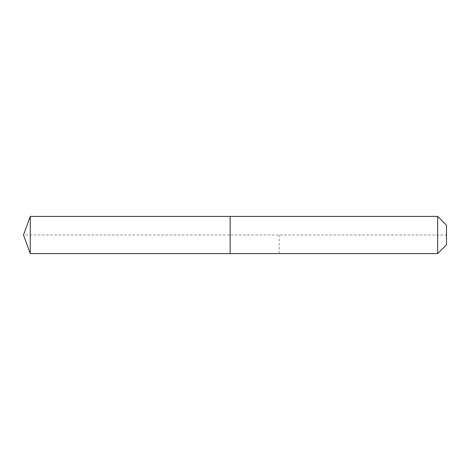 <?xml version="1.0" encoding="UTF-8"?>
<svg xmlns="http://www.w3.org/2000/svg" width="470" height="470" viewBox="0 0 470 470"><rect width="100%" height="100%" fill="white"/><g stroke="black" fill="none" stroke-linecap="round" stroke-linejoin="round"><path stroke-width="0.35" stroke-dasharray="2.35 1.76" d="M30.268 216.406L30.268 253.594M446.5 225.236L446.5 244.764L446.5 235L230.147 235L230.147 253.594L230.147 216.406L230.147 253.594L230.147 235L23.5 235M437.67 216.406L437.67 253.594M279.157 253.594L279.157 235"/><path stroke-width="0.7" d="M23.5 235L30.268 216.406L437.67 216.406L446.5 225.236L446.5 244.764L437.67 253.594L30.268 253.594L23.5 235L30.268 253.594L30.268 216.406M446.5 244.764L437.67 253.594L230.147 253.594L230.147 216.406L230.147 253.594L30.268 253.594M437.67 253.594L437.67 216.406"/></g></svg>
